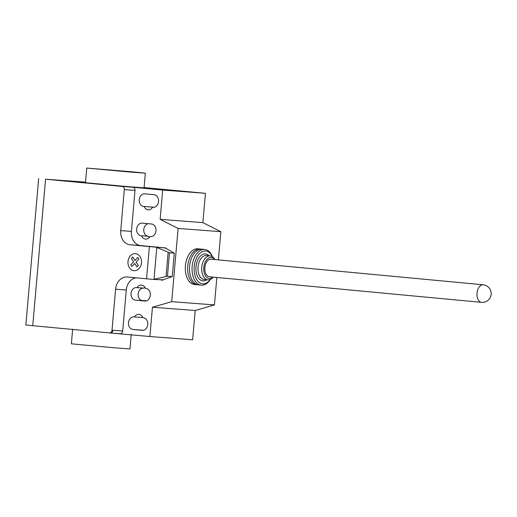 <?xml version="1.0" encoding="UTF-8"?>
<svg xmlns="http://www.w3.org/2000/svg" width="517" height="517" viewBox="0 0 517 517"><rect width="100%" height="100%" fill="white"/><g stroke="black" fill="none" stroke-linecap="round" stroke-linejoin="round"><path stroke-width="0.78" d="M211.11 259.204A8.821 5.357 95.4 0 0 211.052 259.198A8.821 5.357 95.4 0 0 210.994 259.198A8.821 5.357 95.4 0 0 204.887 267.528A8.821 5.357 95.4 0 0 209.404 276.769A8.821 5.357 95.4 0 0 209.463 276.769M201.203 249.188A17.94 10.896 95.4 0 0 200.279 249.032A17.94 10.896 95.4 0 0 200.163 249.02A17.94 10.896 95.4 0 0 187.742 265.964A17.94 10.896 95.4 0 0 196.919 284.751A17.94 10.896 95.4 0 0 197.035 284.757A17.94 10.896 95.4 0 0 197.856 284.77M198.069 248.826A17.94 10.896 95.4 0 0 197.953 248.813A17.94 10.896 95.4 0 0 197.837 248.8A17.94 10.896 95.4 0 0 185.416 265.744A17.94 10.896 95.4 0 0 194.592 284.531A17.94 10.896 95.4 0 0 194.709 284.537M214.594 259.534A10.586 6.43 95.4 0 0 211.149 257.44A10.586 6.43 95.4 0 0 203.814 267.496A10.586 6.43 95.4 0 0 209.307 278.527A10.586 6.43 95.4 0 0 212.939 277.099M214.859 259.56A12.059 7.322 95.4 0 0 210.193 255.87A12.059 7.322 95.4 0 0 210.115 255.863A12.059 7.322 95.4 0 0 201.772 267.25A12.059 7.322 95.4 0 0 207.937 279.878A12.059 7.322 95.4 0 0 208.015 279.884A12.059 7.322 95.4 0 0 213.211 277.125M206.548 255.527A12.059 7.322 95.4 0 0 206.47 255.521A12.059 7.322 95.4 0 0 206.393 255.514A12.059 7.322 95.4 0 0 198.05 266.901A12.059 7.322 95.4 0 0 204.215 279.529A12.059 7.322 95.4 0 0 204.293 279.535M209.017 255.76A13.526 8.214 95.4 0 0 205.359 253.937A13.526 8.214 95.4 0 0 195.988 266.791A13.526 8.214 95.4 0 0 203 280.893A13.526 8.214 95.4 0 0 206.761 279.768M212.403 256.678A16.466 10.004 95.4 0 0 205.617 251.01A16.466 10.004 95.4 0 0 194.211 266.656A16.466 10.004 95.4 0 0 202.748 283.82A16.466 10.004 95.4 0 0 210.257 279.497M212.448 256.703L212.39 256.574A17.94 10.896 95.4 0 0 204.7 249.446A17.94 10.896 95.4 0 0 204.583 249.44A17.94 10.896 95.4 0 0 192.162 266.384A17.94 10.896 95.4 0 0 201.339 285.164A17.94 10.896 95.4 0 0 201.456 285.177A17.94 10.896 95.4 0 0 210.225 279.6L210.303 279.477M202.257 249.22A17.94 10.896 95.4 0 0 202.141 249.207A17.94 10.896 95.4 0 0 202.024 249.194A17.94 10.896 95.4 0 0 189.603 266.139A17.94 10.896 95.4 0 0 198.78 284.925A17.94 10.896 95.4 0 0 198.896 284.932M72.658 329.167L71.378 343.818L113.63 347.734L129.967 348.943L131.247 334.299M133.858 171.98L86.753 168.057L129.011 171.98L145.342 173.182L133.858 171.98M145.342 173.182L144.062 187.833L127.725 186.624L85.473 182.701L86.753 168.057M154.085 194.715A6.32 5.021 94.4 0 1 158.538 201.436A6.32 5.021 94.4 0 1 153.058 207.317A6.32 5.021 94.4 0 1 152.987 207.311L152.56 207.265A6.32 5.021 94.4 0 1 148.146 209.805A6.32 5.021 94.4 0 1 144.107 206.47L143.681 206.432A6.32 5.021 94.4 0 1 139.228 199.711A6.32 5.021 94.4 0 1 144.715 193.83A6.32 5.021 94.4 0 1 144.786 193.836L154.085 194.715M154.176 207.239L144.107 206.47M153.31 207.323L152.56 207.265M142.22 330.337L132.914 329.465A6.32 5.021 94.4 0 1 128.462 322.737A6.32 5.021 94.4 0 1 133.948 316.863A6.32 5.021 94.4 0 1 134.019 316.869L134.446 316.908A6.32 5.021 94.4 0 1 138.86 314.368A6.32 5.021 94.4 0 1 142.899 317.703L143.325 317.742A6.32 5.021 94.4 0 1 147.778 324.469A6.32 5.021 94.4 0 1 142.291 330.344A6.32 5.021 94.4 0 1 142.22 330.337L142.362 330.35M142.834 317.548L134.446 316.908M160.141 219.35L202.877 222.614L205.443 193.319L162.7 190.056L160.141 219.35L178.107 228.424L171.696 301.657L152.45 307.227L149.885 336.522L192.628 339.785L195.193 310.491L214.439 304.92L216.843 277.467M152.45 307.227L195.193 310.491M109.462 332.909A2.94 2.333 -85.6 0 0 112.015 330.195L112.906 330.266A2.94 2.333 94.4 0 1 110.354 332.98L109.462 332.909A2.94 2.333 -85.6 0 1 109.43 332.909L32.752 325.697L45.561 179.231L122.245 186.443A2.94 2.333 94.4 0 1 124.313 189.59L120.726 230.601A13.235 10.514 -85.6 0 0 130.038 244.767L156.212 247.197L169.492 252.8L167.443 276.24L153.394 279.419L146.557 278.805L149.374 246.583M114.839 333.323L120.118 333.724A2.94 2.333 -85.6 0 0 120.151 333.73A2.94 2.333 -85.6 0 0 122.697 331.016L126.284 290.005A13.235 10.514 -85.6 0 1 136.133 277.829M146.557 278.805L127.221 276.989A13.235 10.514 -85.6 0 0 127.072 276.976A13.235 10.514 -85.6 0 0 115.601 289.19L112.015 330.195M166.035 276.375L168.128 252.438M165.718 248.283L165.744 247.94L164.005 247.792L165.815 248.289L174.3 253.168L172.251 276.601L167.443 276.24M174.3 253.168L169.492 252.8M172.251 276.601L163.055 279.826L153.394 279.419M161.188 280.014L162.926 280.162L162.958 279.82M163.055 279.826L162.926 280.162M120.726 230.601L131.408 231.416A13.235 10.514 -85.6 0 0 140.727 245.581L165.744 247.94M164.005 247.792L156.212 247.197M165.815 248.289L165.847 247.947M149.995 236.56L150.421 236.599A6.32 5.021 -85.6 0 0 150.492 236.605A6.32 5.021 -85.6 0 0 155.979 230.731A6.32 5.021 -85.6 0 0 151.526 224.003L142.22 223.131A6.32 5.021 -85.6 0 0 142.149 223.124A6.32 5.021 -85.6 0 0 136.662 229.005A6.32 5.021 -85.6 0 0 141.122 235.726L141.548 235.765A6.32 5.021 -85.6 0 0 145.581 239.1A6.32 5.021 -85.6 0 0 149.995 236.56L150.744 236.618M141.548 235.765L148.243 236.269A6.32 5.021 94.4 0 1 143.765 230.13A6.32 5.021 94.4 0 1 148.34 223.706M149.29 237.497A6.32 5.021 94.4 0 1 148.67 236.308M137.011 287.614L136.585 287.575A6.32 5.021 -85.6 0 0 136.514 287.568A6.32 5.021 -85.6 0 0 131.027 293.449A6.32 5.021 -85.6 0 0 135.48 300.17L144.786 301.043A6.32 5.021 -85.6 0 0 144.857 301.049A6.32 5.021 -85.6 0 0 150.337 295.175A6.32 5.021 -85.6 0 0 145.884 288.447L145.458 288.408A6.32 5.021 -85.6 0 0 141.419 285.08A6.32 5.021 -85.6 0 0 137.011 287.614L144.133 288.156A6.32 5.021 94.4 0 1 144.838 287.219M141.496 300.448L146.511 300.829M135.48 300.17L142.602 300.713A6.32 5.021 94.4 0 1 138.136 294.154A6.32 5.021 94.4 0 1 143.383 288.098M202.877 222.614L220.849 231.687L178.107 228.424M171.696 301.657L214.439 304.92M218.381 259.889L220.849 231.687M131.408 231.416L135.002 190.405A2.94 2.333 94.4 0 0 132.927 187.257L162.7 190.056M205.443 193.319L144.081 187.561M149.885 336.522L110.354 332.98A2.94 2.333 94.4 0 1 110.321 332.974L109.494 332.916M85.525 182.133L45.561 179.231M38.665 178.552L25.85 325.019L32.752 325.697M131.9 266.429L130.801 264.769L133.612 261.822L131.363 258.397L132.727 256.968L134.982 260.394L137.787 257.44L138.879 259.107L136.068 262.048L138.323 265.48L136.96 266.908L134.711 263.483L131.9 266.429M134.006 270.669A8.543 6.786 -85.6 0 0 140.979 258.455A8.543 6.786 -85.6 0 0 129.276 257.35A8.543 6.786 -85.6 0 0 134.006 270.669M209.404 276.769L481.534 302.355A8.821 8.821 0 0 0 491.15 294.341A8.821 8.821 0 0 0 483.188 284.789A8.821 5.357 95.4 0 0 483.13 284.783A8.821 5.357 95.4 0 0 477.017 293.165A8.821 5.357 95.4 0 0 481.534 302.355A8.821 5.357 95.4 0 0 481.592 302.361M154.202 207.239L143.681 206.432M143.442 330.266L132.914 329.465M112.906 330.266L122.697 331.016M114.774 333.316L110.386 332.98M115.601 289.19L126.284 290.005M154.021 279.27L156.8 247.456M140.727 245.581L130.038 244.767M141.122 235.726L148.243 236.269M124.313 189.59L135.002 190.405M132.927 187.257L122.245 186.443M197.953 248.813L200.279 249.032M206.47 255.521L210.193 255.87M202.141 249.207L204.7 249.446M198.78 284.925L201.339 285.164M204.215 279.529L207.937 279.878M194.592 284.531L196.919 284.751M211.052 259.198L483.188 284.789"/></g></svg>
